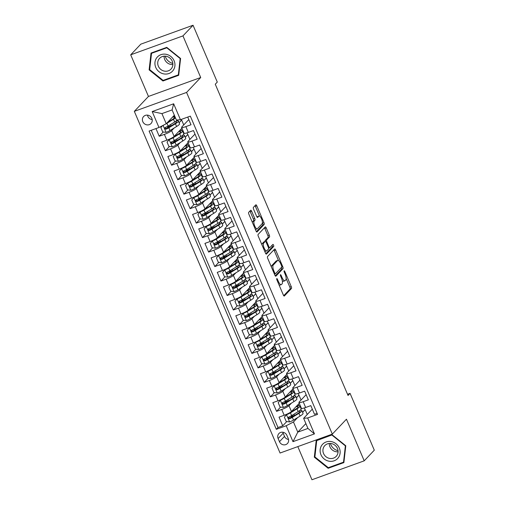 <?xml version="1.0" encoding="UTF-8"?>
<svg xmlns="http://www.w3.org/2000/svg" width="505" height="505" viewBox="0 0 505 505"><rect width="100%" height="100%" fill="white"/><g stroke="black" fill="none" stroke-linecap="round" stroke-linejoin="round"><path stroke-width="0.76" d="M276.746 278.608A1.092 0.366 70.1 0 0 276.898 279.896L283.337 294.996A1.565 0.524 70.1 0 0 284.264 296.05A1.565 0.524 70.1 0 0 284.34 295.999L291.473 288.475A1.565 0.524 70.1 0 0 291.259 286.638L284.82 271.538A1.092 0.366 70.1 0 0 284.17 270.8A1.092 0.366 70.1 0 0 284.119 270.838A1.092 0.366 70.1 0 0 284.264 272.119L285.098 274.076A5.006 1.673 70.1 0 1 285.773 279.959L285.173 280.591A5.006 1.673 70.1 0 1 284.94 280.748A5.006 1.673 70.1 0 1 281.967 277.378L281.134 275.427A1.092 0.366 70.1 0 0 280.483 274.688A1.092 0.366 70.1 0 0 280.433 274.72A1.092 0.366 70.1 0 0 280.578 276.008L281.411 277.965A5.006 1.673 70.1 0 1 282.087 283.848L281.493 284.479A5.006 1.673 70.1 0 1 281.253 284.637A5.006 1.673 70.1 0 1 278.28 281.266L277.447 279.309A1.092 0.366 70.1 0 0 276.797 278.577A1.092 0.366 70.1 0 0 276.746 278.608M142.795 121.648A5.101 4.741 -136.5 0 0 151.014 123.523A5.101 4.741 -136.5 0 0 151.835 118.378A5.101 4.741 -136.5 0 0 143.616 116.504A5.101 4.741 -136.5 0 0 142.795 121.648M147.492 115.127A5.101 4.741 -136.5 0 0 147.845 116.327A5.101 4.741 -136.5 0 0 152.182 119.578M251.667 211.26A1.565 0.524 70.1 0 0 250.739 210.206A1.565 0.524 70.1 0 0 250.669 210.257L248.662 212.365A1.565 0.524 70.1 0 0 248.877 214.208L256.029 230.974A1.565 0.524 70.1 0 0 256.957 232.029A1.565 0.524 70.1 0 0 257.032 231.978L264.166 224.454A1.565 0.524 70.1 0 0 263.951 222.617L256.799 205.844A1.565 0.524 70.1 0 0 255.871 204.79A1.565 0.524 70.1 0 0 255.801 204.841L253.384 207.391A1.565 0.524 70.1 0 0 253.592 209.234L256.654 216.405A1.565 0.524 70.1 0 0 257.582 217.459A1.565 0.524 70.1 0 0 257.657 217.409L258.85 216.146A4.185 1.395 70.1 0 1 259.052 216.014A4.185 1.395 70.1 0 1 261.666 219.151A4.185 1.395 70.1 0 1 262.095 223.747L257.399 228.702A4.185 1.395 70.1 0 1 257.203 228.834A4.185 1.395 70.1 0 1 254.589 225.703A4.185 1.395 70.1 0 1 254.16 221.102L254.943 220.275A1.565 0.524 70.1 0 0 254.728 218.438L251.667 211.26L250.259 211.772A1.565 0.524 70.1 0 0 249.88 211.084M200.712 77.524L182.955 35.899L193.049 25.25L140.794 44.169L130.7 54.818L148.457 96.442L134.324 111.346L186.579 92.428L200.712 77.524L148.457 96.442M297.811 446.603L311.951 479.75L364.206 460.831L346.449 419.207L332.322 434.111L186.579 92.428M364.206 460.831L374.3 450.182L350.06 393.357L347.528 394.272M193.049 25.25L217.289 82.075L215.269 84.209L348.04 395.484L350.06 393.357M267.517 256.565A1.565 0.524 70.1 0 0 267.726 258.402L274.878 275.175A1.565 0.524 70.1 0 0 275.806 276.222A1.565 0.524 70.1 0 0 275.882 276.178L283.015 268.654A1.565 0.524 70.1 0 0 282.806 266.81L275.654 250.044A1.565 0.524 70.1 0 0 274.726 248.99A1.565 0.524 70.1 0 0 274.651 249.041L267.517 256.565M265.453 253.074L258.301 236.302A1.565 0.524 70.1 0 1 258.093 234.465L265.226 226.941A1.565 0.524 70.1 0 1 265.295 226.89A1.565 0.524 70.1 0 1 266.23 227.944L269.285 235.122A1.565 0.524 70.1 0 1 269.5 236.959L266.602 240.014A1.565 0.524 70.1 0 0 266.817 241.851L268.843 246.61A1.565 0.524 70.1 0 0 269.771 247.665A1.565 0.524 70.1 0 0 269.847 247.614L272.858 244.439A1.092 0.366 70.1 0 1 272.908 244.401A1.092 0.366 70.1 0 1 273.596 245.222A1.092 0.366 70.1 0 1 273.71 246.427L266.457 254.078A1.565 0.524 70.1 0 1 266.381 254.129A1.565 0.524 70.1 0 1 265.453 253.074M155.957 128.586L159.226 136.255L163.266 131.994M168.481 126.496L166.454 128.63M174.124 128.024L171.65 130.637A6.376 0.991 156.9 0 1 164.384 134.387L166.852 140.182L161.695 142.044L165.4 150.73L169.44 146.475M174.654 140.971L172.634 143.111M180.298 142.505L177.823 145.118A6.376 0.991 156.9 0 1 170.557 148.868L173.026 154.656L167.875 156.525L171.58 165.211L175.614 160.95M180.834 155.452L178.808 157.585M186.478 156.979L183.997 159.593A6.376 0.991 156.9 0 1 176.731 163.342L179.206 169.137L174.048 170.999L177.754 179.692L181.794 175.431M187.008 169.926L184.982 172.066M192.651 171.46L190.17 174.073A6.376 0.991 156.9 0 1 182.911 177.823L185.379 183.612L180.222 185.48L183.927 194.166L187.967 189.905M193.181 184.407L191.155 186.541M198.825 185.941L196.35 188.554A6.376 0.991 156.9 0 1 189.085 192.298L191.553 198.093L186.402 199.961L190.107 208.647L194.141 204.386M199.355 198.888L197.335 201.022M205.005 200.416L202.524 203.029A6.376 0.991 156.9 0 1 195.258 206.779L197.733 212.567L192.575 214.436L196.281 223.122L200.321 218.867M205.535 213.362L203.509 215.496M211.178 214.896L208.698 217.51A6.376 0.991 156.9 0 1 201.438 221.259L203.906 227.048L198.749 228.916L202.454 237.602L206.494 233.342M211.709 227.843L209.682 229.977M217.352 229.371L214.877 231.984A6.376 0.991 156.9 0 1 207.612 235.734L210.08 241.529L204.929 243.391L208.634 252.077L212.668 247.822M217.882 242.318L215.862 244.458M223.526 243.852L221.051 246.465A6.376 0.991 156.9 0 1 213.785 250.215L216.254 256.003L211.103 257.872L214.808 266.558L218.842 262.297M224.062 256.799L222.036 258.932M229.706 258.326L227.225 260.94A6.376 0.991 156.9 0 1 219.959 264.689L222.434 270.484L217.276 272.346L220.982 281.039L225.022 276.778M230.236 271.273L228.209 273.413M235.879 272.807L233.398 275.421A6.376 0.991 156.9 0 1 226.139 279.17L228.607 284.959L223.45 286.827L227.155 295.513L231.195 291.252M236.409 285.754L234.383 287.888M242.053 287.288L239.578 289.902A6.376 0.991 156.9 0 1 232.313 293.645L234.781 299.44L229.63 301.308L233.335 309.994L237.369 305.733M242.583 300.235L240.563 302.369M248.233 301.763L245.752 304.376A6.376 0.991 156.9 0 1 238.486 308.126L240.961 313.914L235.803 315.783L239.509 324.469L243.549 320.214M248.763 314.71L246.737 316.843M254.406 316.244L251.926 318.857A6.376 0.991 156.9 0 1 244.666 322.607L247.134 328.395L241.977 330.264L245.682 338.95L249.722 334.689M254.937 329.191L252.91 331.324M260.58 330.718L258.106 333.332A6.376 0.991 156.9 0 1 250.84 337.081L253.308 342.876L248.157 344.738L251.862 353.424L255.896 349.17M261.11 343.665L259.09 345.805M266.76 345.199L264.279 347.812A6.376 0.991 156.9 0 1 257.013 351.562L259.482 357.351L254.331 359.219L258.036 367.905L262.07 363.644M267.29 358.146L265.264 360.28M272.934 359.674L270.453 362.287A6.376 0.991 156.9 0 1 263.187 366.037L265.662 371.831L260.504 373.694L264.21 382.386L268.25 378.125M273.464 372.621L271.438 374.76M279.107 374.154L276.633 376.768A6.376 0.991 156.9 0 1 269.367 380.517L271.835 386.306L266.678 388.175L270.383 396.861L274.423 392.6M279.637 387.101L277.617 389.235M285.281 388.629L282.806 391.249A6.376 0.991 156.9 0 1 275.541 394.992L278.009 400.787L272.858 402.655L276.563 411.341L281.714 409.473A6.376 0.991 -23.1 0 0 288.98 405.723L291.461 403.11M285.811 401.582L283.791 403.716M280.597 407.08L276.563 411.341M317.115 413.374L314.514 414.315L310.809 405.629L305.651 407.491A6.376 0.991 -23.1 0 1 301.403 408.292L298.935 402.498A6.376 0.991 -23.1 0 0 303.183 401.702L308.34 399.834L304.635 391.148L299.478 393.016A6.376 0.991 -23.1 0 1 295.229 393.812L292.761 388.023A6.376 0.991 156.9 0 1 292.976 387.562L299.964 380.196M292.761 388.023A6.376 0.991 156.9 0 0 297.009 387.221L302.16 385.359L298.455 376.667L293.304 378.535A6.376 0.991 -23.1 0 1 289.056 379.331L286.587 373.542A6.376 0.991 156.9 0 1 286.796 373.088L293.784 365.715M286.587 373.542A6.376 0.991 156.9 0 0 290.829 372.747L295.987 370.878L292.281 362.192L287.13 364.061A6.376 0.991 -23.1 0 1 282.882 364.856L280.408 359.061A6.376 0.991 156.9 0 1 280.622 358.607L287.61 351.24M280.408 359.061A6.376 0.991 156.9 0 0 284.656 358.266L289.813 356.397L286.108 347.711L280.95 349.58A6.376 0.991 -23.1 0 1 276.702 350.375L274.234 344.587A6.376 0.991 156.9 0 1 274.449 344.132L281.436 336.759M274.234 344.587A6.376 0.991 156.9 0 0 278.482 343.791L283.64 341.923L279.934 333.237L274.777 335.099A6.376 0.991 -23.1 0 1 270.529 335.901L268.06 330.106A6.376 0.991 156.9 0 1 268.275 329.651L275.257 322.285M268.06 330.106A6.376 0.991 156.9 0 0 272.309 329.31L277.46 327.442L273.754 318.756L268.603 320.625A6.376 0.991 -23.1 0 1 264.355 321.42L261.88 315.631A6.376 0.991 156.9 0 1 262.095 315.177L269.083 307.804M261.88 315.631A6.376 0.991 156.9 0 0 266.129 314.83L271.286 312.967L267.581 304.281L262.423 306.144A6.376 0.991 -23.1 0 1 258.175 306.945L255.707 301.15A6.376 0.991 156.9 0 1 255.921 300.696L262.909 293.323M255.707 301.15A6.376 0.991 156.9 0 0 259.955 300.355L265.112 298.487L261.407 289.801L256.25 291.669A6.376 0.991 -23.1 0 1 252.001 292.464L249.533 286.676A6.376 0.991 156.9 0 1 249.748 286.215L256.736 278.848M249.533 286.676A6.376 0.991 156.9 0 0 253.781 285.874L258.932 284.012L255.227 275.32L250.076 277.188A6.376 0.991 -23.1 0 1 245.828 277.984L243.359 272.195A6.376 0.991 156.9 0 1 243.568 271.74L250.556 264.368M243.359 272.195A6.376 0.991 156.9 0 0 247.601 271.4L252.759 269.531L249.053 260.845L243.896 262.714A6.376 0.991 -23.1 0 1 239.654 263.509L237.18 257.714A6.376 0.991 156.9 0 1 237.394 257.26L244.382 249.893M237.18 257.714A6.376 0.991 156.9 0 0 241.428 256.919L246.585 255.05L242.88 246.364L237.722 248.233A6.376 0.991 -23.1 0 1 233.474 249.028L231.006 243.24A6.376 0.991 156.9 0 1 231.221 242.785L238.208 235.412M231.006 243.24A6.376 0.991 156.9 0 0 235.254 242.444L240.405 240.576L236.706 231.89L231.549 233.752A6.376 0.991 -23.1 0 1 227.3 234.554L224.832 228.759A6.376 0.991 156.9 0 1 225.041 228.304L232.029 220.938M224.832 228.759A6.376 0.991 156.9 0 0 229.081 227.963L234.232 226.095L230.526 217.409L225.375 219.277A6.376 0.991 -23.1 0 1 221.127 220.073L218.652 214.284A6.376 0.991 156.9 0 1 218.867 213.83L225.855 206.457M218.652 214.284A6.376 0.991 156.9 0 0 222.901 213.482L228.058 211.62L224.353 202.934L219.195 204.796A6.376 0.991 -23.1 0 1 214.947 205.598L212.479 199.803A6.376 0.991 156.9 0 1 212.693 199.349L219.681 191.976M212.479 199.803A6.376 0.991 156.9 0 0 216.727 199.008L221.884 197.139L218.179 188.453L213.022 190.322A6.376 0.991 -23.1 0 1 208.773 191.117L206.305 185.329A6.376 0.991 156.9 0 1 206.52 184.868L213.508 177.501M206.305 185.329A6.376 0.991 156.9 0 0 210.553 184.527L215.704 182.665L211.999 173.972L206.848 175.841A6.376 0.991 -23.1 0 1 202.6 176.636L200.132 170.848A6.376 0.991 156.9 0 1 200.34 170.393L207.328 163.02M200.132 170.848A6.376 0.991 156.9 0 0 204.373 170.052L209.531 168.184L205.825 159.498L200.668 161.366A6.376 0.991 -23.1 0 1 196.426 162.162L193.952 156.367A6.376 0.991 156.9 0 1 194.166 155.912L201.154 148.546M193.952 156.367A6.376 0.991 156.9 0 0 198.2 155.572L203.357 153.703L199.652 145.017L194.494 146.886A6.376 0.991 -23.1 0 1 190.246 147.681L187.778 141.892A6.376 0.991 156.9 0 1 187.993 141.438L194.98 134.065M187.778 141.892A6.376 0.991 156.9 0 0 192.026 141.097L197.177 139.228L193.472 130.542L188.321 132.405A6.376 0.991 -23.1 0 1 184.073 133.206L181.604 127.412A6.376 0.991 156.9 0 1 181.813 126.957L188.801 119.59M166.852 140.182A6.376 0.991 -23.1 0 0 174.118 136.432L181.933 128.188M179.111 122.765L181.661 120.076L183.732 124.937M173.026 154.656A6.376 0.991 -23.1 0 0 180.291 150.907L188.106 142.662M185.284 137.246L187.835 134.557L189.905 139.412M179.206 169.137A6.376 0.991 -23.1 0 0 186.465 165.387L194.286 157.143M191.458 151.721L194.008 149.032L196.085 153.892M185.379 183.612A6.376 0.991 -23.1 0 0 192.645 179.862L200.46 171.624M197.638 166.202L200.188 163.513L202.259 168.373M191.553 198.093A6.376 0.991 -23.1 0 0 198.818 194.343L206.633 186.099M203.812 180.676L206.362 177.987L208.432 182.848M197.733 212.567A6.376 0.991 -23.1 0 0 204.992 208.824L212.807 200.58M209.985 195.157L212.536 192.468L214.606 197.329M203.906 227.048A6.376 0.991 -23.1 0 0 211.172 223.298L218.987 215.054M216.165 209.638L218.709 206.949L220.786 211.803M210.08 241.529A6.376 0.991 -23.1 0 0 217.346 237.779L225.161 229.535M222.339 224.113L224.889 221.424L226.96 226.284M216.254 256.003A6.376 0.991 -23.1 0 0 223.519 252.254L231.334 244.01M228.512 238.594L231.063 235.904L233.133 240.759M222.434 270.484A6.376 0.991 -23.1 0 0 229.699 266.735L237.514 258.491M234.692 253.068L237.236 250.379L239.313 255.24M228.607 284.959A6.376 0.991 -23.1 0 0 235.873 281.209L243.688 272.971M240.866 267.549L243.416 264.86L245.487 269.72M234.781 299.44A6.376 0.991 -23.1 0 0 242.046 295.69L249.861 287.446M247.04 282.024L249.59 279.334L251.66 284.195M240.961 313.914A6.376 0.991 -23.1 0 0 248.22 310.171L256.035 301.927M253.213 296.504L255.764 293.815L257.84 298.676M247.134 328.395A6.376 0.991 -23.1 0 0 254.4 324.646L262.215 316.401M259.393 310.985L261.943 308.296L264.014 313.15M253.308 342.876A6.376 0.991 -23.1 0 0 260.574 339.126L268.389 330.882M265.567 325.46L268.117 322.771L270.188 327.631M259.482 357.351A6.376 0.991 -23.1 0 0 266.747 353.601L274.562 345.357M271.74 339.941L274.291 337.252L276.361 342.106M265.662 371.831A6.376 0.991 -23.1 0 0 272.927 368.082L280.742 359.838M277.92 354.415L280.464 351.726L282.541 356.587M271.835 386.306A6.376 0.991 -23.1 0 0 279.101 382.556L286.916 374.319M284.094 368.896L286.644 366.207L288.715 371.068M278.009 400.787A6.376 0.991 -23.1 0 0 285.274 397.037L293.089 388.793M290.268 383.371L292.818 380.682L294.888 385.542M288.235 438.542L286.872 435.354A4.943 4.596 -136.5 0 0 278.911 433.542A4.943 4.596 -136.5 0 0 278.116 438.523L279.473 441.711A4.943 4.596 -136.5 0 0 287.44 443.523A4.943 4.596 -136.5 0 0 288.235 438.542M134.324 111.346L280.067 453.029L332.322 434.111M158.98 127.487L152.188 111.561L173.657 103.79L180.449 119.717L176.415 120.057L172.091 109.926L161.922 113.606L166.246 123.744L158.98 127.487L149.095 131.066L276.311 429.319L286.196 425.74L293.462 421.991L297.634 417.591M180.449 119.717L190.334 116.137L317.55 414.39L307.665 417.97L314.457 433.896L292.988 441.667L286.196 425.74M296.441 397.852L298.992 395.162L301.068 400.023M151.222 130.296L278.002 427.533L282.737 425.816L279.031 417.13L284.189 415.262A6.376 0.991 -23.1 0 0 291.448 411.518L299.263 403.274M306.137 394.67L299.149 402.043A6.376 0.991 -23.1 0 0 298.935 402.498M181.604 127.412A6.376 0.991 156.9 0 0 185.853 126.616L191.004 124.748L187.734 117.078M275.541 394.992L270.383 396.861M269.367 380.517L264.21 382.386M263.187 366.037L258.036 367.905M257.013 351.562L251.862 353.424M250.84 337.081L245.682 338.95M244.666 322.607L239.509 324.469M238.486 308.126L233.335 309.994M232.313 293.645L227.155 295.513M226.139 279.17L220.982 281.039M219.959 264.689L214.808 266.558M213.785 250.215L208.634 252.077M207.612 235.734L202.454 237.602M201.438 221.259L196.281 223.122M195.258 206.779L190.107 208.647M189.085 192.298L183.927 194.166M182.911 177.823L177.754 179.692M176.731 163.342L171.58 165.211M170.557 148.868L165.4 150.73M164.384 134.387L159.226 136.255M166.246 123.744L174.345 115.203M302.621 412.333L305.171 409.643L307.242 414.498M293.462 421.991L297.786 432.128L307.949 428.442L303.631 418.31L307.665 417.97M305.878 423.588L297.786 432.128L292.988 441.667M312.311 409.151L303.631 418.31M182.955 35.899L130.7 54.818M181.661 120.076L181.226 119.439M187.835 134.557L186.951 132.865M194.008 149.032L193.125 147.346M200.188 163.513L199.305 161.821M206.362 177.987L205.478 176.302M212.536 192.468L211.652 190.776M218.709 206.949L217.832 205.257M224.889 221.424L224.005 219.738M231.063 235.904L230.179 234.213M237.236 250.379L236.353 248.694M243.416 264.86L242.533 263.168M249.59 279.334L248.706 277.649M255.764 293.815L254.88 292.124M261.943 308.296L261.06 306.604M268.117 322.771L267.233 321.085M274.291 337.252L273.407 335.56M280.464 351.726L279.581 350.041M286.644 366.207L285.761 364.515M292.818 380.682L291.934 378.996M298.992 395.162L298.108 393.471M305.171 409.643L304.288 407.952M300.885 410.268L300.671 409.763M298.966 405.78L298.322 404.265M305.026 409.694L302.59 412.263M291.991 416.057L289.965 418.19M286.777 421.561L282.737 425.816M278.002 427.533L276.311 429.319M294.705 395.787L294.491 395.289M292.793 391.299L292.149 389.791M298.853 395.213L296.416 397.782M292.679 380.738L290.242 383.308M288.532 381.313L288.317 380.808M286.619 376.825L285.969 375.31M286.499 366.258L284.062 368.827M282.358 366.832L282.143 366.333M280.439 362.344L279.795 360.835M280.325 351.777L277.889 354.352M276.178 352.357L275.964 351.852M274.265 347.869L273.622 346.354M274.152 337.302L271.715 339.871M270.005 337.877L269.79 337.372M268.092 333.388L267.448 331.873M267.972 322.821L265.535 325.39M263.831 323.402L263.616 322.897M261.918 318.914L261.268 317.399M261.798 308.347L259.362 310.916M257.657 308.921L257.443 308.416M255.738 304.433L255.094 302.918M255.625 293.866L253.188 296.435M251.477 294.44L251.263 293.942M249.565 289.952L248.921 288.443M249.451 279.391L247.014 281.96M245.304 279.966L245.089 279.461M243.391 275.477L242.741 273.962M243.271 264.91L240.834 267.48M239.13 265.485L238.916 264.986M237.211 260.997L236.567 259.488M237.097 250.43L234.661 253.005M232.95 251.01L232.736 250.505M231.037 246.522L230.394 245.007M230.924 235.955L228.487 238.524M226.777 236.529L226.562 236.024M224.864 232.041L224.22 230.526M224.744 221.474L222.307 224.043M220.603 222.055L220.388 221.55M218.69 217.567L218.04 216.052M218.57 207L216.134 209.569M214.429 207.574L214.215 207.069M212.51 203.086L211.866 201.571M212.397 192.519L209.96 195.088M208.249 193.093L208.035 192.594M206.337 188.605L205.693 187.096M206.223 178.044L203.786 180.613M202.076 178.618L201.861 178.114M200.163 174.13L199.513 172.615M200.043 163.563L197.607 166.132M195.902 164.138L195.688 163.639M193.983 159.649L193.339 158.141M193.869 149.082L191.433 151.658M189.722 149.663L189.508 149.158M187.809 145.175L187.166 143.66M187.696 134.608L185.259 137.177M183.549 135.182L183.334 134.677M181.636 130.694L180.992 129.179M181.516 120.127L179.079 122.696M177.375 120.708L177.16 120.203M307.949 428.442L314.457 433.896M152.188 111.561L161.922 113.606M173.657 103.79L172.091 109.926M282.863 432.236A4.943 4.596 -136.5 0 0 283.166 433.202L284.523 436.389A4.943 4.596 -136.5 0 0 288.532 439.508M345.786 445.77L331.962 434.647L316.225 440.347L314.312 457.164L328.143 468.286L343.88 462.593L345.786 445.77M151.027 53.057L149.12 69.873L162.945 80.996L178.682 75.302L180.594 58.479L166.764 47.356L151.027 53.057M328.944 467.441L328.143 468.286M314.924 456.52L314.312 457.164M163.753 80.15L162.945 80.996M149.732 69.229L149.12 69.873M279.057 284.971A5.006 1.673 70.1 0 0 279.846 285.148L281.253 284.637M282.27 280.685A5.006 1.673 70.1 0 0 283.526 281.26L284.94 280.748M283.715 295.684L290.059 288.986A1.565 0.524 70.1 0 0 289.851 287.149L286.146 278.47M278.514 260.58L274.24 250.556A1.565 0.524 70.1 0 0 273.861 249.868M275.257 275.856L281.601 269.165A1.565 0.524 70.1 0 0 281.436 267.429M274.77 273.022A1.092 0.366 70.1 0 0 275.414 273.76A1.092 0.366 70.1 0 0 275.471 273.723L281.733 267.12A1.092 0.366 70.1 0 0 281.582 265.832L280.704 263.774A5.006 1.673 70.1 0 0 277.731 260.403A5.006 1.673 70.1 0 0 277.498 260.561L273.218 265.075A5.006 1.673 70.1 0 0 273.887 270.964L274.77 273.022L274.07 273.274M277.731 260.403L276.323 260.915A5.006 1.673 70.1 0 0 276.084 261.072L277.498 260.561M271.425 267.076A5.006 1.673 70.1 0 1 271.804 265.586L276.084 261.072M265.125 241.459A1.565 0.524 70.1 0 1 265.194 240.525L268.086 237.47A1.565 0.524 70.1 0 0 267.877 235.633L264.816 228.456A1.565 0.524 70.1 0 0 264.437 227.774M265.832 253.756L272.296 246.939A1.092 0.366 70.1 0 0 271.999 245.348M263.604 243.176A4.185 1.395 70.1 0 0 264.033 247.778A4.185 1.395 70.1 0 0 266.646 250.916A4.185 1.395 70.1 0 0 266.848 250.783L268.502 249.034A1.565 0.524 70.1 0 0 268.288 247.198L266.261 242.438A1.565 0.524 70.1 0 0 265.333 241.384A1.565 0.524 70.1 0 0 265.258 241.434L263.604 243.176L262.19 243.688A4.185 1.395 70.1 0 0 261.88 244.698M264.721 251.364A4.185 1.395 70.1 0 0 265.239 251.427L266.646 250.916M264.008 241.882A1.565 0.524 70.1 0 0 263.919 241.895A1.565 0.524 70.1 0 0 263.844 241.945L265.258 241.434M262.19 243.688L263.844 241.945M252.437 222.56A4.185 1.395 70.1 0 1 252.746 221.613L253.529 220.786A1.565 0.524 70.1 0 0 253.321 218.949L250.259 211.772M255.315 229.302A4.185 1.395 70.1 0 0 255.789 229.346L257.203 228.834M259.052 216.014L257.638 216.525A4.185 1.395 70.1 0 0 257.443 216.658L258.85 216.146M257.032 217.093L257.443 216.658M259.526 216.058L255.391 206.356A1.565 0.524 70.1 0 0 255.012 205.674M256.407 231.656L262.752 224.965A1.565 0.524 70.1 0 0 262.543 223.128L262.404 222.8M295.917 406.809A10.119 1.572 -23.1 0 1 298.051 406.897A10.119 1.572 -23.1 0 1 295.608 409.183L289.03 413.216A2.153 0.335 -23.1 0 1 287.099 414.125L284.365 417.149L286.221 421.492L289.662 421.915A4.223 0.656 -23.1 0 0 293.525 420.109L300.096 416.076A12.189 1.894 -23.1 0 0 303.044 413.33L301.87 410.578A12.189 1.894 -23.1 0 0 300.014 410.344M295.103 415.154A10.119 1.572 -23.1 0 0 294.535 415.356A5.018 0.783 156.9 0 1 291.265 415.956L291.215 415.849M286.575 414.674A4.223 0.656 -23.1 0 0 290.438 412.869L297.009 408.835A12.189 1.894 -23.1 0 0 299.957 406.089A12.189 1.894 -23.1 0 0 296.53 406.159M291.802 411.146A5.018 0.783 -23.1 0 0 292.622 410.868L292.452 410.464M299.957 406.089L301.132 408.842A12.189 1.894 156.9 0 1 298.184 411.588L291.612 415.621A4.223 0.656 156.9 0 1 288.854 416.991C287.951 418.033 288.197 418.613 289.599 418.727A4.223 0.656 -23.1 0 0 292.351 417.357L298.922 413.324A12.189 1.894 -23.1 0 0 301.87 410.578M298.884 411.146A10.119 1.572 156.9 0 1 299.964 411.386A10.119 1.572 156.9 0 1 297.521 413.671L290.943 417.704A2.153 0.335 156.9 0 1 290.179 418.115L288.847 417.629M293.184 410.666A10.119 1.572 -23.1 0 0 292.622 410.868M288.854 416.991L288.507 417.231M338.034 450.7A9.961 9.26 43.5 0 1 330.794 444.57A9.961 9.26 43.5 0 1 330.39 443.453M320.953 454.708A10.359 9.627 -136.5 0 0 334.146 460.794A10.359 9.627 -136.5 0 0 339.309 448.061A10.359 9.627 -136.5 0 0 326.116 441.976A10.359 9.627 -136.5 0 0 320.953 454.708M323.547 453.509A7.84 7.291 -136.5 0 0 336.191 456.387A7.84 7.291 -136.5 0 0 337.447 448.478A7.84 7.291 -136.5 0 0 324.81 445.599A7.84 7.291 -136.5 0 0 323.547 453.509M329.279 443.466A7.84 7.291 -136.5 0 0 329.91 446.799A7.84 7.291 -136.5 0 0 338.079 451.811M331.981 435.089L345.376 445.865L343.526 462.163L328.282 467.68L314.88 456.905L316.73 440.606L332.208 434.849M343.981 461.684L343.526 462.163M317.374 439.931L316.73 440.606M163.822 73.907A10.359 9.627 -136.5 0 0 174.894 65.921A10.359 9.627 -136.5 0 0 166.05 54.281A10.359 9.627 -136.5 0 0 154.978 62.267A10.359 9.627 -136.5 0 0 163.822 73.907M164.46 71.136A7.84 7.291 -136.5 0 0 170.993 69.097A7.84 7.291 -136.5 0 0 172.382 61.503A7.84 7.291 -136.5 0 0 166.151 56.276A7.84 7.291 -136.5 0 0 159.612 58.309A7.84 7.291 -136.5 0 0 158.229 65.909A7.84 7.291 -136.5 0 0 164.46 71.136M164.087 56.175A7.84 7.291 -136.5 0 0 170.823 64.419A7.84 7.291 -136.5 0 0 172.887 64.52M151.538 53.315L166.789 47.798L180.184 58.574L178.334 74.873L163.09 80.39L149.688 69.614L151.538 53.315L152.182 52.64M178.789 74.393L178.334 74.873M172.843 63.409A9.961 9.26 43.5 0 1 165.198 56.162M289.737 392.328A10.119 1.572 -23.1 0 1 291.877 392.423A10.119 1.572 -23.1 0 1 289.428 394.708L282.857 398.735A2.153 0.335 -23.1 0 1 280.925 399.644L278.192 402.668L280.041 407.011L283.488 407.434A4.223 0.656 -23.1 0 0 287.351 405.629L293.923 401.601A12.189 1.894 -23.1 0 0 296.871 398.849L295.696 396.097A12.189 1.894 -23.1 0 0 293.834 395.863M288.923 400.68A10.119 1.572 -23.1 0 0 288.361 400.875A5.018 0.783 156.9 0 1 285.085 401.481L285.041 401.374M280.401 400.2A4.223 0.656 -23.1 0 0 284.258 398.394L290.836 394.361A12.189 1.894 -23.1 0 0 293.784 391.609A12.189 1.894 -23.1 0 0 290.35 391.684M285.628 396.665A5.018 0.783 -23.1 0 0 286.449 396.387L286.272 395.983M293.784 391.609L294.958 394.361A12.189 1.894 156.9 0 1 292.01 397.113L285.432 401.14A4.223 0.656 156.9 0 1 282.68 402.51C281.771 403.558 282.017 404.133 283.425 404.252A4.223 0.656 -23.1 0 0 286.177 402.883L292.748 398.849A12.189 1.894 -23.1 0 0 295.696 396.097M292.711 396.665A10.119 1.572 156.9 0 1 293.79 396.911A10.119 1.572 156.9 0 1 291.347 399.196L284.769 403.224A2.153 0.335 156.9 0 1 284.006 403.64L282.674 403.154M287.01 396.191A10.119 1.572 -23.1 0 0 286.449 396.387M282.68 402.51L282.333 402.75M283.564 377.847A10.119 1.572 -23.1 0 1 285.704 377.942A10.119 1.572 -23.1 0 1 283.255 380.227L276.683 384.261A2.153 0.335 -23.1 0 1 274.745 385.163L272.018 388.194L273.868 392.536L277.308 392.959A4.223 0.656 -23.1 0 0 281.171 391.154L287.749 387.12A12.189 1.894 -23.1 0 0 290.691 384.368L289.523 381.622A12.189 1.894 -23.1 0 0 287.661 381.389M282.75 386.199A10.119 1.572 -23.1 0 0 282.188 386.401A5.018 0.783 156.9 0 1 278.911 387L278.867 386.893M274.221 385.719A4.223 0.656 -23.1 0 0 278.085 383.914L284.662 379.88A12.189 1.894 -23.1 0 0 287.604 377.134A12.189 1.894 -23.1 0 0 284.176 377.203M279.454 382.19A5.018 0.783 -23.1 0 0 280.275 381.913L280.098 381.502M287.604 377.134L288.778 379.88A12.189 1.894 156.9 0 1 285.83 382.632L279.259 386.666A4.223 0.656 156.9 0 1 276.506 388.036C275.597 389.077 275.844 389.658 277.245 389.772A4.223 0.656 -23.1 0 0 279.997 388.402L286.575 384.368A12.189 1.894 -23.1 0 0 289.523 381.622M286.537 382.19A10.119 1.572 156.9 0 1 287.616 382.43A10.119 1.572 156.9 0 1 285.167 384.715L278.596 388.749A2.153 0.335 156.9 0 1 277.826 389.159L276.5 388.673M280.837 381.711A10.119 1.572 -23.1 0 0 280.275 381.913M276.506 388.036L276.153 388.276M277.39 363.373A10.119 1.572 -23.1 0 1 279.524 363.467A10.119 1.572 -23.1 0 1 277.081 365.746L270.503 369.78A2.153 0.335 -23.1 0 1 268.572 370.689L265.838 373.713L267.694 378.056L271.135 378.479A4.223 0.656 -23.1 0 0 274.998 376.673L281.569 372.646A12.189 1.894 -23.1 0 0 284.517 369.894L283.343 367.141A12.189 1.894 -23.1 0 0 281.487 366.908M276.576 371.718A10.119 1.572 -23.1 0 0 276.014 371.92A5.018 0.783 156.9 0 1 272.738 372.52L272.694 372.419M268.048 371.244A4.223 0.656 -23.1 0 0 271.911 369.433L278.482 365.405A12.189 1.894 -23.1 0 0 281.43 362.653A12.189 1.894 -23.1 0 0 278.002 362.729M273.274 367.709A5.018 0.783 -23.1 0 0 274.095 367.432L273.925 367.028M281.43 362.653L282.604 365.405A12.189 1.894 156.9 0 1 279.656 368.158L273.085 372.185A4.223 0.656 156.9 0 1 270.333 373.555C269.424 374.596 269.67 375.177 271.071 375.297A4.223 0.656 -23.1 0 0 273.824 373.921L280.401 369.894A12.189 1.894 -23.1 0 0 283.343 367.141M280.357 367.709A10.119 1.572 156.9 0 1 281.436 367.956A10.119 1.572 156.9 0 1 278.994 370.234L272.422 374.268A2.153 0.335 156.9 0 1 271.652 374.678L270.32 374.192M274.663 367.23A10.119 1.572 -23.1 0 0 274.095 367.432M270.333 373.555L269.979 373.795M271.21 348.892A10.119 1.572 -23.1 0 1 273.35 348.987A10.119 1.572 -23.1 0 1 270.907 351.272L264.33 355.305A2.153 0.335 -23.1 0 1 262.398 356.208L259.665 359.232L261.521 363.575L264.961 364.004A4.223 0.656 -23.1 0 0 268.824 362.199L275.395 358.165A12.189 1.894 -23.1 0 0 278.343 355.413L277.169 352.66A12.189 1.894 -23.1 0 0 275.307 352.427M270.402 357.243A10.119 1.572 -23.1 0 0 269.834 357.439A5.018 0.783 156.9 0 1 266.558 358.045L266.514 357.938M261.874 356.764A4.223 0.656 -23.1 0 0 265.737 354.958L272.309 350.924A12.189 1.894 -23.1 0 0 275.257 348.172A12.189 1.894 -23.1 0 0 271.823 348.248M267.101 353.229A5.018 0.783 -23.1 0 0 267.921 352.951L267.751 352.547M275.257 348.172L276.431 350.924A12.189 1.894 156.9 0 1 273.483 353.677L266.905 357.71A4.223 0.656 156.9 0 1 264.153 359.08C263.244 360.122 263.496 360.703 264.898 360.816A4.223 0.656 -23.1 0 0 267.65 359.446L274.221 355.413A12.189 1.894 -23.1 0 0 277.169 352.66M274.183 353.235A10.119 1.572 156.9 0 1 275.263 353.475A10.119 1.572 156.9 0 1 272.82 355.76L266.242 359.794A2.153 0.335 156.9 0 1 265.478 360.204L264.147 359.718M268.483 352.755A10.119 1.572 -23.1 0 0 267.921 352.951M264.153 359.08L263.806 359.32M265.037 334.417A10.119 1.572 -23.1 0 1 267.177 334.512A10.119 1.572 -23.1 0 1 264.727 336.791L258.156 340.824A2.153 0.335 -23.1 0 1 256.224 341.733L253.491 344.757L255.341 349.1L258.787 349.523A4.223 0.656 -23.1 0 0 262.644 347.718L269.222 343.684A12.189 1.894 -23.1 0 0 272.17 340.938L270.996 338.186A12.189 1.894 -23.1 0 0 269.133 337.952M264.222 342.762A10.119 1.572 -23.1 0 0 263.661 342.964A5.018 0.783 156.9 0 1 260.384 343.564L260.34 343.463M255.694 342.283A4.223 0.656 -23.1 0 0 259.557 340.477L266.135 336.45A12.189 1.894 -23.1 0 0 269.077 333.698A12.189 1.894 -23.1 0 0 265.649 333.773M260.927 338.754A5.018 0.783 -23.1 0 0 261.748 338.476L261.571 338.072M269.077 333.698L270.251 336.45A12.189 1.894 156.9 0 1 267.309 339.196L260.731 343.23A4.223 0.656 156.9 0 1 257.979 344.599C257.07 345.641 257.316 346.222 258.718 346.335A4.223 0.656 -23.1 0 0 261.476 344.966L268.048 340.938A12.189 1.894 -23.1 0 0 270.996 338.186M268.01 338.754A10.119 1.572 156.9 0 1 269.089 339A10.119 1.572 156.9 0 1 266.64 341.279L260.069 345.313A2.153 0.335 156.9 0 1 259.299 345.723L257.973 345.237M262.31 338.274A10.119 1.572 -23.1 0 0 261.748 338.476M257.979 344.599L257.626 344.839M258.863 319.936A10.119 1.572 -23.1 0 1 260.997 320.031A10.119 1.572 -23.1 0 1 258.554 322.316L251.976 326.344A2.153 0.335 -23.1 0 1 250.044 327.253L247.311 330.276L249.167 334.619L252.607 335.049A4.223 0.656 -23.1 0 0 256.471 333.237L263.048 329.209A12.189 1.894 -23.1 0 0 265.99 326.457L264.816 323.705A12.189 1.894 -23.1 0 0 262.96 323.471M258.049 328.288A10.119 1.572 -23.1 0 0 257.487 328.484A5.018 0.783 156.9 0 1 254.211 329.09L254.166 328.982M249.52 327.808A4.223 0.656 -23.1 0 0 253.384 326.003L259.955 321.969A12.189 1.894 -23.1 0 0 262.903 319.217A12.189 1.894 -23.1 0 0 259.475 319.293M254.754 324.273A5.018 0.783 -23.1 0 0 255.568 323.995L255.397 323.591M262.903 319.217L264.077 321.969A12.189 1.894 156.9 0 1 261.129 324.721L254.558 328.749A4.223 0.656 156.9 0 1 251.806 330.125C250.897 331.166 251.143 331.741 252.544 331.861A4.223 0.656 -23.1 0 0 255.296 330.491L261.874 326.457A12.189 1.894 -23.1 0 0 264.816 323.705M261.83 324.273A10.119 1.572 156.9 0 1 262.916 324.519A10.119 1.572 156.9 0 1 260.466 326.804L253.895 330.832A2.153 0.335 156.9 0 1 253.125 331.248L251.793 330.762M256.136 323.8A10.119 1.572 -23.1 0 0 255.568 323.995M251.806 330.125L251.452 330.358M252.689 305.462A10.119 1.572 -23.1 0 1 254.823 305.55A10.119 1.572 -23.1 0 1 252.38 307.835L245.802 311.869A2.153 0.335 -23.1 0 1 243.871 312.778L241.137 315.802L242.993 320.145L246.434 320.568A4.223 0.656 -23.1 0 0 250.297 318.762L256.868 314.729A12.189 1.894 -23.1 0 0 259.816 311.983L258.642 309.23A12.189 1.894 -23.1 0 0 256.786 308.997M251.875 313.807A10.119 1.572 -23.1 0 0 251.307 314.009A5.018 0.783 156.9 0 1 248.037 314.609L247.987 314.501M243.347 313.327A4.223 0.656 -23.1 0 0 247.21 311.522L253.781 307.488A12.189 1.894 -23.1 0 0 256.729 304.742A12.189 1.894 -23.1 0 0 253.302 304.812M248.574 309.799A5.018 0.783 -23.1 0 0 249.394 309.521L249.224 309.117M256.729 304.742L257.904 307.495A12.189 1.894 156.9 0 1 254.956 310.24L248.384 314.274A4.223 0.656 156.9 0 1 245.626 315.644C244.723 316.685 244.969 317.266 246.371 317.38A4.223 0.656 -23.1 0 0 249.123 316.01L255.694 311.976A12.189 1.894 -23.1 0 0 258.642 309.23M255.656 309.799A10.119 1.572 156.9 0 1 256.736 310.038A10.119 1.572 156.9 0 1 254.293 312.324L247.715 316.357A2.153 0.335 156.9 0 1 246.951 316.768L245.619 316.281M249.956 309.319A10.119 1.572 -23.1 0 0 249.394 309.521M245.626 315.644L245.278 315.884M246.509 290.981A10.119 1.572 -23.1 0 1 248.649 291.076A10.119 1.572 -23.1 0 1 246.2 293.361L239.629 297.388A2.153 0.335 -23.1 0 1 237.697 298.297L234.964 301.321L236.813 305.664L240.26 306.093A4.223 0.656 -23.1 0 0 244.123 304.281L250.695 300.254A12.189 1.894 -23.1 0 0 253.643 297.502L252.468 294.75A12.189 1.894 -23.1 0 0 250.606 294.516M245.695 299.332A10.119 1.572 -23.1 0 0 245.133 299.528A5.018 0.783 156.9 0 1 241.857 300.134L241.813 300.027M237.173 298.853A4.223 0.656 -23.1 0 0 241.03 297.047L247.608 293.014A12.189 1.894 -23.1 0 0 250.556 290.261A12.189 1.894 -23.1 0 0 247.122 290.337M242.4 295.318A5.018 0.783 -23.1 0 0 243.221 295.04L243.044 294.636M250.556 290.261L251.724 293.014A12.189 1.894 156.9 0 1 248.782 295.766L242.204 299.793A4.223 0.656 156.9 0 1 239.452 301.163C238.543 302.211 238.789 302.785 240.191 302.905A4.223 0.656 -23.1 0 0 242.949 301.536L249.52 297.502A12.189 1.894 -23.1 0 0 252.468 294.75M249.483 295.318A10.119 1.572 156.9 0 1 250.562 295.564A10.119 1.572 156.9 0 1 248.119 297.849L241.541 301.876A2.153 0.335 156.9 0 1 240.778 302.293L239.446 301.807M243.782 294.844A10.119 1.572 -23.1 0 0 243.221 295.04M239.452 301.163L239.105 301.403M240.336 276.5A10.119 1.572 -23.1 0 1 242.469 276.595A10.119 1.572 -23.1 0 1 240.026 278.88L233.455 282.914A2.153 0.335 -23.1 0 1 231.517 283.816L228.79 286.846L230.64 291.189L234.08 291.612A4.223 0.656 -23.1 0 0 237.943 289.807L244.521 285.773A12.189 1.894 -23.1 0 0 247.463 283.021L246.295 280.275A12.189 1.894 -23.1 0 0 244.433 280.041M239.522 284.852A10.119 1.572 -23.1 0 0 238.96 285.054A5.018 0.783 156.9 0 1 235.684 285.653L235.639 285.546M230.993 284.372A4.223 0.656 -23.1 0 0 234.857 282.566L241.434 278.533A12.189 1.894 -23.1 0 0 244.376 275.787A12.189 1.894 -23.1 0 0 240.948 275.856M236.226 280.843A5.018 0.783 -23.1 0 0 237.041 280.565L236.87 280.155M244.376 275.787L245.55 278.533A12.189 1.894 156.9 0 1 242.602 281.285L236.031 285.319A4.223 0.656 156.9 0 1 233.278 286.689C232.369 287.73 232.616 288.311 234.017 288.424A4.223 0.656 -23.1 0 0 236.769 287.055L243.347 283.021A12.189 1.894 -23.1 0 0 246.295 280.275M243.309 280.843A10.119 1.572 156.9 0 1 244.388 281.083A10.119 1.572 156.9 0 1 241.939 283.368L235.368 287.402A2.153 0.335 156.9 0 1 234.598 287.812L233.272 287.326M237.609 280.363A10.119 1.572 -23.1 0 0 237.041 280.565M233.278 286.689L232.925 286.928M234.162 262.026A10.119 1.572 -23.1 0 1 236.296 262.12A10.119 1.572 -23.1 0 1 233.853 264.399L227.275 268.433A2.153 0.335 -23.1 0 1 225.344 269.342L222.61 272.365L224.466 276.708L227.906 277.131A4.223 0.656 -23.1 0 0 231.77 275.326L238.341 271.299A12.189 1.894 -23.1 0 0 241.289 268.546L240.115 265.794A12.189 1.894 -23.1 0 0 238.259 265.561M233.348 270.371A10.119 1.572 -23.1 0 0 232.78 270.573A5.018 0.783 156.9 0 1 229.51 271.172L229.466 271.071M224.82 269.897A4.223 0.656 -23.1 0 0 228.683 268.086L235.254 264.058A12.189 1.894 -23.1 0 0 238.202 261.306A12.189 1.894 -23.1 0 0 234.774 261.382M230.046 266.362A5.018 0.783 -23.1 0 0 230.867 266.084L230.697 265.68M238.202 261.306L239.376 264.058A12.189 1.894 156.9 0 1 236.428 266.81L229.857 270.838A4.223 0.656 156.9 0 1 227.105 272.208C226.196 273.249 226.442 273.83 227.843 273.95A4.223 0.656 -23.1 0 0 230.596 272.574L237.173 268.546A12.189 1.894 -23.1 0 0 240.115 265.794M237.129 266.362A10.119 1.572 156.9 0 1 238.208 266.608A10.119 1.572 156.9 0 1 235.766 268.887L229.194 272.921A2.153 0.335 156.9 0 1 228.424 273.331L227.092 272.845M231.435 265.882A10.119 1.572 -23.1 0 0 230.867 266.084M227.105 272.208L226.751 272.447M227.982 247.545A10.119 1.572 -23.1 0 1 230.122 247.639A10.119 1.572 -23.1 0 1 227.673 249.924L221.102 253.958A2.153 0.335 -23.1 0 1 219.17 254.861L216.437 257.885L218.286 262.228L221.733 262.657A4.223 0.656 -23.1 0 0 225.596 260.851L232.167 256.818A12.189 1.894 -23.1 0 0 235.115 254.066L233.941 251.313A12.189 1.894 -23.1 0 0 232.079 251.08M227.174 255.896A10.119 1.572 -23.1 0 0 226.606 256.092A5.018 0.783 156.9 0 1 223.33 256.698L223.286 256.591M218.646 255.416A4.223 0.656 -23.1 0 0 222.509 253.611L229.081 249.577A12.189 1.894 -23.1 0 0 232.029 246.825A12.189 1.894 -23.1 0 0 228.595 246.901M223.873 251.881A5.018 0.783 -23.1 0 0 224.693 251.604L224.523 251.2M232.029 246.825L233.203 249.577A12.189 1.894 156.9 0 1 230.255 252.33L223.677 256.363A4.223 0.656 156.9 0 1 220.925 257.733C220.016 258.775 220.268 259.355 221.67 259.469A4.223 0.656 -23.1 0 0 224.422 258.099L230.993 254.066A12.189 1.894 -23.1 0 0 233.941 251.313M230.955 251.888A10.119 1.572 156.9 0 1 232.035 252.128A10.119 1.572 156.9 0 1 229.592 254.413L223.014 258.446A2.153 0.335 156.9 0 1 222.25 258.857L220.919 258.371M225.255 251.408A10.119 1.572 -23.1 0 0 224.693 251.604M220.925 257.733L220.578 257.973M221.809 233.07A10.119 1.572 -23.1 0 1 223.949 233.165A10.119 1.572 -23.1 0 1 221.499 235.444L214.928 239.477A2.153 0.335 -23.1 0 1 212.996 240.386L210.263 243.41L212.113 247.753L215.559 248.176A4.223 0.656 -23.1 0 0 219.416 246.371L225.994 242.337A12.189 1.894 -23.1 0 0 228.942 239.591L227.768 236.839A12.189 1.894 -23.1 0 0 225.905 236.605M220.994 241.415A10.119 1.572 -23.1 0 0 220.432 241.617A5.018 0.783 156.9 0 1 217.156 242.217L217.112 242.116M212.466 240.935A4.223 0.656 -23.1 0 0 216.329 239.13L222.907 235.103A12.189 1.894 -23.1 0 0 225.849 232.35A12.189 1.894 -23.1 0 0 222.421 232.426M217.699 237.407A5.018 0.783 -23.1 0 0 218.52 237.129L218.343 236.725M225.849 232.35L227.023 235.103A12.189 1.894 156.9 0 1 224.081 237.849L217.504 241.882A4.223 0.656 156.9 0 1 214.751 243.252C213.842 244.294 214.088 244.875 215.49 244.988A4.223 0.656 -23.1 0 0 218.248 243.618L224.82 239.591A12.189 1.894 -23.1 0 0 227.768 236.839M224.782 237.407A10.119 1.572 156.9 0 1 225.861 237.653A10.119 1.572 156.9 0 1 223.412 239.932L216.841 243.965A2.153 0.335 156.9 0 1 216.071 244.376L214.745 243.89M219.082 236.927A10.119 1.572 -23.1 0 0 218.52 237.129M214.751 243.252L214.398 243.492M215.635 218.589A10.119 1.572 -23.1 0 1 217.769 218.684A10.119 1.572 -23.1 0 1 215.326 220.969L208.748 224.996A2.153 0.335 -23.1 0 1 206.816 225.905L204.083 228.929L205.939 233.272L209.379 233.701A4.223 0.656 -23.1 0 0 213.243 231.89L219.82 227.862A12.189 1.894 -23.1 0 0 222.762 225.11L221.588 222.358A12.189 1.894 -23.1 0 0 219.732 222.124M214.821 226.941A10.119 1.572 -23.1 0 0 214.259 227.136A5.018 0.783 156.9 0 1 210.983 227.742L210.939 227.635M206.292 226.461A4.223 0.656 -23.1 0 0 210.156 224.656L216.727 220.622A12.189 1.894 -23.1 0 0 219.675 217.87A12.189 1.894 -23.1 0 0 216.247 217.945M211.519 222.926A5.018 0.783 -23.1 0 0 212.34 222.648L212.169 222.244M219.675 217.87L220.849 220.622A12.189 1.894 156.9 0 1 217.901 223.374L211.33 227.401A4.223 0.656 156.9 0 1 208.578 228.778C207.669 229.819 207.915 230.394 209.316 230.514A4.223 0.656 -23.1 0 0 212.068 229.144L218.646 225.11A12.189 1.894 -23.1 0 0 221.588 222.358M218.602 222.926A10.119 1.572 156.9 0 1 219.688 223.172A10.119 1.572 156.9 0 1 217.238 225.457L210.667 229.485A2.153 0.335 156.9 0 1 209.897 229.901L208.565 229.415M212.908 222.452A10.119 1.572 -23.1 0 0 212.34 222.648M208.578 228.778L208.224 229.011M209.461 204.115A10.119 1.572 -23.1 0 1 211.595 204.203A10.119 1.572 -23.1 0 1 209.152 206.488L202.574 210.522A2.153 0.335 -23.1 0 1 200.643 211.431L197.909 214.455L199.765 218.798L203.206 219.22A4.223 0.656 -23.1 0 0 207.069 217.415L213.64 213.381A12.189 1.894 -23.1 0 0 216.588 210.636L215.414 207.883A12.189 1.894 -23.1 0 0 213.558 207.65M208.647 212.46A10.119 1.572 -23.1 0 0 208.079 212.662A5.018 0.783 156.9 0 1 204.809 213.261L204.759 213.154M200.119 211.98A4.223 0.656 -23.1 0 0 203.982 210.175L210.553 206.141A12.189 1.894 -23.1 0 0 213.501 203.395A12.189 1.894 -23.1 0 0 210.067 203.464M205.346 208.451A5.018 0.783 -23.1 0 0 206.166 208.174L205.996 207.77M213.501 203.395L214.675 206.147A12.189 1.894 156.9 0 1 211.728 208.893L205.156 212.927A4.223 0.656 156.9 0 1 202.398 214.297C201.495 215.338 201.741 215.919 203.143 216.033A4.223 0.656 -23.1 0 0 205.895 214.663L212.466 210.636A12.189 1.894 -23.1 0 0 215.414 207.883M212.428 208.451A10.119 1.572 156.9 0 1 213.508 208.691A10.119 1.572 156.9 0 1 211.065 210.976L204.487 215.01A2.153 0.335 156.9 0 1 203.723 215.42L202.391 214.934M206.728 207.972A10.119 1.572 -23.1 0 0 206.166 208.174M202.398 214.297L202.05 214.537M203.281 189.634A10.119 1.572 -23.1 0 1 205.421 189.728A10.119 1.572 -23.1 0 1 202.972 192.014L196.401 196.041A2.153 0.335 -23.1 0 1 194.469 196.95L191.736 199.974L193.585 204.317L197.032 204.746A4.223 0.656 -23.1 0 0 200.895 202.934L207.467 198.907A12.189 1.894 -23.1 0 0 210.415 196.155L209.24 193.402A12.189 1.894 -23.1 0 0 207.378 193.169M202.467 197.985A10.119 1.572 -23.1 0 0 201.905 198.181A5.018 0.783 156.9 0 1 198.629 198.787L198.585 198.68M193.945 197.505A4.223 0.656 -23.1 0 0 197.802 195.7L204.38 191.666A12.189 1.894 -23.1 0 0 207.328 188.914A12.189 1.894 -23.1 0 0 203.894 188.99M199.172 193.97A5.018 0.783 -23.1 0 0 199.993 193.693L199.816 193.289M207.328 188.914L208.496 191.666A12.189 1.894 156.9 0 1 205.554 194.419L198.976 198.446A4.223 0.656 156.9 0 1 196.224 199.816C195.315 200.864 195.561 201.438 196.963 201.558A4.223 0.656 -23.1 0 0 199.721 200.188L206.292 196.155A12.189 1.894 -23.1 0 0 209.24 193.402M206.255 193.97A10.119 1.572 156.9 0 1 207.334 194.217A10.119 1.572 156.9 0 1 204.891 196.502L198.314 200.529A2.153 0.335 156.9 0 1 197.543 200.946L196.218 200.46M200.554 193.497A10.119 1.572 -23.1 0 0 199.993 193.693M196.224 199.816L195.877 200.056M197.108 175.153A10.119 1.572 -23.1 0 1 199.241 175.248A10.119 1.572 -23.1 0 1 196.798 177.533L190.227 181.566A2.153 0.335 -23.1 0 1 188.289 182.469L185.562 185.499L187.412 189.842L190.852 190.265A4.223 0.656 -23.1 0 0 194.715 188.46L201.293 184.426A12.189 1.894 -23.1 0 0 204.235 181.674L203.067 178.928A12.189 1.894 -23.1 0 0 201.205 178.694M196.293 183.504A10.119 1.572 -23.1 0 0 195.732 183.706A5.018 0.783 156.9 0 1 192.456 184.306L192.411 184.199M187.765 183.025A4.223 0.656 -23.1 0 0 191.629 181.219L198.206 177.186A12.189 1.894 -23.1 0 0 201.148 174.44A12.189 1.894 -23.1 0 0 197.72 174.509M192.998 179.496A5.018 0.783 -23.1 0 0 193.813 179.218L193.642 178.808M201.148 174.44L202.322 177.186A12.189 1.894 156.9 0 1 199.374 179.938L192.803 183.971A4.223 0.656 156.9 0 1 190.05 185.341C189.141 186.383 189.388 186.964 190.789 187.077A4.223 0.656 -23.1 0 0 193.541 185.707L200.119 181.674A12.189 1.894 -23.1 0 0 203.067 178.928M200.081 179.496A10.119 1.572 156.9 0 1 201.16 179.736A10.119 1.572 156.9 0 1 198.711 182.021L192.14 186.055A2.153 0.335 156.9 0 1 191.37 186.465L190.038 185.979M194.381 179.016A10.119 1.572 -23.1 0 0 193.813 179.218M190.05 185.341L189.697 185.581M190.934 160.678A10.119 1.572 -23.1 0 1 193.068 160.773A10.119 1.572 -23.1 0 1 190.625 163.052L184.047 167.086A2.153 0.335 -23.1 0 1 182.116 167.995L179.382 171.018L181.238 175.361L184.678 175.784A4.223 0.656 -23.1 0 0 188.542 173.979L195.113 169.951A12.189 1.894 -23.1 0 0 198.061 167.199L196.887 164.447A12.189 1.894 -23.1 0 0 195.031 164.213M190.12 169.023A10.119 1.572 -23.1 0 0 189.552 169.225A5.018 0.783 156.9 0 1 186.282 169.825L186.238 169.724M181.592 168.55A4.223 0.656 -23.1 0 0 185.455 166.738L192.026 162.711A12.189 1.894 -23.1 0 0 194.974 159.959A12.189 1.894 -23.1 0 0 191.546 160.035M186.818 165.015A5.018 0.783 -23.1 0 0 187.639 164.737L187.469 164.333M194.974 159.959L196.148 162.711A12.189 1.894 156.9 0 1 193.2 165.463L186.629 169.491A4.223 0.656 156.9 0 1 183.87 170.86C182.968 171.902 183.214 172.483 184.615 172.603A4.223 0.656 -23.1 0 0 187.368 171.227L193.945 167.199A12.189 1.894 -23.1 0 0 196.887 164.447M193.901 165.015A10.119 1.572 156.9 0 1 194.98 165.261A10.119 1.572 156.9 0 1 192.538 167.54L185.966 171.574A2.153 0.335 156.9 0 1 185.196 171.984L183.864 171.498M188.207 164.535A10.119 1.572 -23.1 0 0 187.639 164.737M183.87 170.86L183.523 171.1M184.754 146.197A10.119 1.572 -23.1 0 1 186.894 146.292A10.119 1.572 -23.1 0 1 184.445 148.577L177.874 152.611A2.153 0.335 -23.1 0 1 175.942 153.514L173.209 156.537L175.058 160.88L178.505 161.31A4.223 0.656 -23.1 0 0 182.368 159.504L188.939 155.471A12.189 1.894 -23.1 0 0 191.887 152.718L190.713 149.966A12.189 1.894 -23.1 0 0 188.851 149.732M183.94 154.549A10.119 1.572 -23.1 0 0 183.378 154.745A5.018 0.783 156.9 0 1 180.102 155.351L180.058 155.243M175.418 154.069A4.223 0.656 -23.1 0 0 179.281 152.264L185.853 148.23A12.189 1.894 -23.1 0 0 188.801 145.478A12.189 1.894 -23.1 0 0 185.367 145.554M180.645 150.534A5.018 0.783 -23.1 0 0 181.465 150.256L181.295 149.852M188.801 145.478L189.975 148.23A12.189 1.894 156.9 0 1 187.027 150.982L180.449 155.016A4.223 0.656 156.9 0 1 177.697 156.386C176.788 157.427 177.04 158.008 178.442 158.122A4.223 0.656 -23.1 0 0 181.194 156.752L187.765 152.718A12.189 1.894 -23.1 0 0 190.713 149.966M187.727 150.54A10.119 1.572 156.9 0 1 188.807 150.78A10.119 1.572 156.9 0 1 186.364 153.065L179.786 157.099A2.153 0.335 156.9 0 1 179.023 157.51L177.691 157.023M182.027 150.061A10.119 1.572 -23.1 0 0 181.465 150.256M177.697 156.386L177.35 156.626M178.581 131.723A10.119 1.572 -23.1 0 1 180.721 131.818A10.119 1.572 -23.1 0 1 178.271 134.096L171.7 138.13A2.153 0.335 -23.1 0 1 169.768 139.039L167.035 142.063L168.885 146.406L172.325 146.829A4.223 0.656 -23.1 0 0 176.188 145.023L182.766 140.99A12.189 1.894 -23.1 0 0 185.714 138.244L184.54 135.491A12.189 1.894 -23.1 0 0 182.677 135.258M177.766 140.068A10.119 1.572 -23.1 0 0 177.205 140.27A5.018 0.783 156.9 0 1 173.928 140.87L173.884 140.769M169.238 139.588A4.223 0.656 -23.1 0 0 173.101 137.783L179.679 133.756A12.189 1.894 -23.1 0 0 182.621 131.003A12.189 1.894 -23.1 0 0 179.193 131.079M174.471 136.06A5.018 0.783 -23.1 0 0 175.292 135.782L175.115 135.378M182.621 131.003L183.795 133.756A12.189 1.894 156.9 0 1 180.853 136.501L174.275 140.535A4.223 0.656 156.9 0 1 171.523 141.905C170.614 142.947 170.86 143.527 172.262 143.641A4.223 0.656 -23.1 0 0 175.014 142.271L181.592 138.244A12.189 1.894 -23.1 0 0 184.54 135.491M181.554 136.06A10.119 1.572 156.9 0 1 182.633 136.306A10.119 1.572 156.9 0 1 180.184 138.585L173.613 142.618A2.153 0.335 156.9 0 1 172.843 143.029L171.517 142.543M175.854 135.58A10.119 1.572 -23.1 0 0 175.292 135.782M171.523 141.905L171.17 142.145M162.616 125.612L160.855 127.582L162.711 131.925L166.151 132.354A4.223 0.656 -23.1 0 0 170.015 130.542L176.592 126.515A12.189 1.894 -23.1 0 0 179.534 123.763L178.36 121.011A12.189 1.894 -23.1 0 0 176.504 120.777M171.593 125.594A10.119 1.572 -23.1 0 0 171.031 125.789A5.018 0.783 156.9 0 1 167.755 126.395L167.71 126.288M166.334 123.649A4.223 0.656 -23.1 0 0 166.928 123.308L173.499 119.275A12.189 1.894 -23.1 0 0 175.494 117.899M174.793 116.264A12.189 1.894 -23.1 0 0 173.019 116.598M167.452 122.469L172.098 119.622A10.119 1.572 -23.1 0 0 174.541 117.337A10.119 1.572 -23.1 0 0 172.407 117.242M168.291 121.579A5.018 0.783 -23.1 0 0 169.112 121.301L168.941 120.897M177.362 119.982A12.189 1.894 156.9 0 1 174.673 122.027L168.102 126.054A4.223 0.656 156.9 0 1 165.35 127.43C164.441 128.472 164.687 129.046 166.088 129.166A4.223 0.656 -23.1 0 0 168.84 127.797L175.418 123.763A12.189 1.894 -23.1 0 0 178.36 121.011M175.374 121.579A10.119 1.572 156.9 0 1 176.46 121.825A10.119 1.572 156.9 0 1 174.01 124.11L167.439 128.137A2.153 0.335 156.9 0 1 166.669 128.554L165.337 128.068M169.68 121.105A10.119 1.572 -23.1 0 0 169.112 121.301M165.35 127.43L164.996 127.67M171.65 130.637L174.118 136.432M177.823 145.118L180.291 150.907M183.997 159.593L186.465 165.387M190.17 174.073L192.645 179.862M196.35 188.554L198.818 194.343M202.524 203.029L204.992 208.824M208.698 217.51L211.172 223.298M214.877 231.984L217.346 237.779M221.051 246.465L223.519 252.254M227.225 260.94L229.699 266.735M233.398 275.421L235.873 281.209M239.578 289.902L242.046 295.69M245.752 304.376L248.22 310.171M251.926 318.857L254.4 324.646M258.106 333.332L260.574 339.126M264.279 347.812L266.747 353.601M270.453 362.287L272.927 368.082M276.633 376.768L279.101 382.556M282.806 391.249L285.274 397.037M288.98 405.723L291.448 411.518M303.183 401.702L305.651 407.491M185.853 126.616L188.321 132.405M192.026 141.097L194.494 146.886M198.2 155.572L200.668 161.366M204.373 170.052L206.848 175.841M210.553 184.527L213.022 190.322M216.727 199.008L219.195 204.796M222.901 213.482L225.375 219.277M229.081 227.963L231.549 233.752M235.254 242.444L237.722 248.233M241.428 256.919L243.896 262.714M247.601 271.4L250.076 277.188M253.781 285.874L256.25 291.669M259.955 300.355L262.423 306.144M266.129 314.83L268.603 320.625M272.309 329.31L274.777 335.099M278.482 343.791L280.95 349.58M284.656 358.266L287.13 364.061M290.829 372.747L293.304 378.535M297.009 387.221L299.478 393.016M281.714 409.473L284.189 415.262M284.523 436.389L279.473 441.711M283.166 433.202L278.116 438.523M277.586 281.519L278.28 281.266M280.458 275.667L281.134 275.427M281.272 277.63L281.967 277.378M284.145 271.785L284.82 271.538M289.851 287.149L291.259 286.638M290.059 288.986L291.473 288.475M276.772 279.555L277.447 279.309M274.24 250.556L275.654 250.044M281.613 267.24L282.806 266.81M281.601 269.165L283.015 268.654M274.423 274.101L275.358 273.767M271.804 265.586L273.218 265.075M273.192 271.217L273.887 270.964M264.816 228.456L266.23 227.944M267.877 235.633L269.285 235.122M268.086 237.47L269.5 236.959M265.194 240.525L266.602 240.014M266.103 242.11L266.817 241.851M268.149 246.863L268.843 246.61M272.296 246.939L273.71 246.427M253.321 218.949L254.728 218.438M253.529 220.786L254.943 220.275M252.746 221.613L254.16 221.102M255.391 206.356L256.799 205.844M262.543 223.128L263.951 222.617M262.752 224.965L264.166 224.454M286.518 414.738L289.573 421.902M294.535 415.356L294.024 414.144M298.922 413.324L300.096 416.076M297.009 408.835L298.184 411.588M292.351 417.357L293.525 420.109M290.438 412.869L291.612 415.621M290.179 418.115L289.599 418.727M280.344 400.263L283.4 407.428M288.361 400.875L287.844 399.663M292.748 398.849L293.923 401.601M290.836 394.361L292.01 397.113M286.177 402.883L287.351 405.629M284.258 398.394L285.432 401.14M284.006 403.64L283.425 404.252M274.171 385.782L277.226 392.947M282.188 386.401L281.67 385.189M286.575 384.368L287.749 387.12M284.662 379.88L285.83 382.632M279.997 388.402L281.171 391.154M278.085 383.914L279.259 386.666M277.826 389.159L277.245 389.772M267.991 371.301L271.046 378.472M276.014 371.92L275.496 370.708M280.401 369.894L281.569 372.646M278.482 365.405L279.656 368.158M273.824 373.921L274.998 376.673M271.911 369.433L273.085 372.185M271.652 374.678L271.071 375.297M261.817 356.827L264.873 363.991M269.834 357.439L269.316 356.227M274.221 355.413L275.395 358.165M272.309 350.924L273.483 353.677M267.65 359.446L268.824 362.199M265.737 354.958L266.905 357.71M265.478 360.204L264.898 360.816M255.644 342.346L258.699 349.517M263.661 342.964L263.143 341.752M268.048 340.938L269.222 343.684M266.135 336.45L267.309 339.196M261.476 344.966L262.644 347.718M259.557 340.477L260.731 343.23M259.299 345.723L258.718 346.335M249.464 327.871L252.525 335.036M257.487 328.484L256.969 327.272M261.874 326.457L263.048 329.209M259.955 321.969L261.129 324.721M255.296 330.491L256.471 333.237M253.384 326.003L254.558 328.749M253.125 331.248L252.544 331.861M243.29 313.39L246.345 320.555M251.307 314.009L250.789 312.797M255.694 311.976L256.868 314.729M253.781 307.488L254.956 310.24M249.123 316.01L250.297 318.762M247.21 311.522L248.384 314.274M246.951 316.768L246.371 317.38M237.116 298.916L240.172 306.08M245.133 299.528L244.616 298.316M249.52 297.502L250.695 300.254M247.608 293.014L248.782 295.766M242.949 301.536L244.123 304.281M241.03 297.047L242.204 299.793M240.778 302.293L240.191 302.905M230.936 284.435L233.998 291.6M238.96 285.054L238.442 283.842M243.347 283.021L244.521 285.773M241.434 278.533L242.602 281.285M236.769 287.055L237.943 289.807M234.857 282.566L236.031 285.319M234.598 287.812L234.017 288.424M224.763 269.954L227.818 277.125M232.78 270.573L232.268 269.361M237.173 268.546L238.341 271.299M235.254 264.058L236.428 266.81M230.596 272.574L231.77 275.326M228.683 268.086L229.857 270.838M228.424 273.331L227.843 273.95M218.589 255.48L221.644 262.644M226.606 256.092L226.089 254.88M230.993 254.066L232.167 256.818M229.081 249.577L230.255 252.33M224.422 258.099L225.596 260.851M222.509 253.611L223.677 256.363M222.25 258.857L221.67 259.469M212.416 240.999L215.471 248.17M220.432 241.617L219.915 240.405M224.82 239.591L225.994 242.337M222.907 235.103L224.081 237.849M218.248 243.618L219.416 246.371M216.329 239.13L217.504 241.882M216.071 244.376L215.49 244.988M206.236 226.524L209.297 233.689M214.259 227.136L213.741 225.924M218.646 225.11L219.82 227.862M216.727 220.622L217.901 223.374M212.068 229.144L213.243 231.89M210.156 224.656L211.33 227.401M209.897 229.901L209.316 230.514M200.062 212.043L203.117 219.208M208.079 212.662L207.561 211.45M212.466 210.636L213.64 213.381M210.553 206.141L211.728 208.893M205.895 214.663L207.069 217.415M203.982 210.175L205.156 212.927M203.723 215.42L203.143 216.033M193.888 197.569L196.944 204.733M201.905 198.181L201.388 196.969M206.292 196.155L207.467 198.907M204.38 191.666L205.554 194.419M199.721 200.188L200.895 202.934M197.802 195.7L198.976 198.446M197.543 200.946L196.963 201.558M187.709 183.088L190.77 190.252M195.732 183.706L195.214 182.494M200.119 181.674L201.293 184.426M198.206 177.186L199.374 179.938M193.541 185.707L194.715 188.46M191.629 181.219L192.803 183.971M191.37 186.465L190.789 187.077M181.535 168.607L184.59 175.778M189.552 169.225L189.04 168.014M193.945 167.199L195.113 169.951M192.026 162.711L193.2 165.463M187.368 171.227L188.542 173.979M185.455 166.738L186.629 169.491M185.196 171.984L184.615 172.603M175.361 154.132L178.416 161.297M183.378 154.745L182.861 153.533M187.765 152.718L188.939 155.471M185.853 148.23L187.027 150.982M181.194 156.752L182.368 159.504M179.281 152.264L180.449 155.016M179.023 157.51L178.442 158.122M169.188 139.651L172.243 146.822M177.205 140.27L176.687 139.058M181.592 138.244L182.766 140.99M179.679 133.756L180.853 136.501M175.014 142.271L176.188 145.023M173.101 137.783L174.275 140.535M172.843 143.029L172.262 143.641M163.09 125.366L166.069 132.342M171.031 125.789L170.513 124.577M175.418 123.763L176.592 126.515M173.499 119.275L174.673 122.027M168.84 127.797L170.015 130.542M166.928 123.308L168.102 126.054M166.669 128.554L166.088 129.166M274.43 274.12L275.414 273.76M268.572 248.1L269.771 247.665M263.919 241.895L265.333 241.384"/></g></svg>
